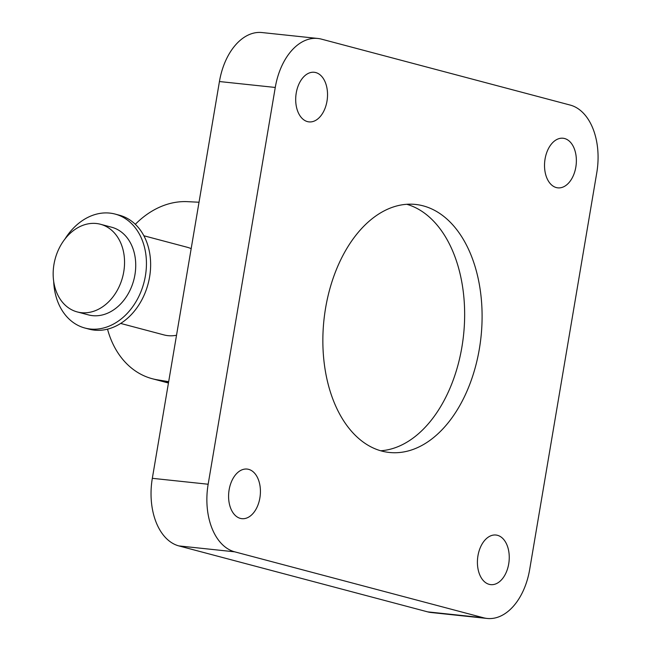 <?xml version="1.0" encoding="UTF-8"?>
<svg xmlns="http://www.w3.org/2000/svg" width="651" height="651" viewBox="0 0 651 651"><rect width="100%" height="100%" fill="white"/><g stroke="black" fill="none" stroke-linecap="round" stroke-linejoin="round"><path stroke-width="0.98" d="M143.895 235.776L187.146 247.242A45.342 34.926 104.8 0 1 191.166 248.649M176.527 335.249A45.342 34.926 104.8 0 1 167.991 335.656A45.342 34.926 104.8 0 1 163.914 334.899L120.655 323.433M100.474 224.261L111.663 227.232A45.342 34.926 104.8 0 1 134.423 277.391A45.342 34.926 104.8 0 1 92.499 315.645A45.342 34.926 104.8 0 1 88.422 314.889L77.241 311.927A45.342 34.926 104.8 0 1 55.099 259.147A45.342 34.926 104.8 0 1 100.474 224.261A45.342 34.926 104.8 0 1 123.242 274.429A45.342 34.926 104.8 0 1 81.318 312.675A45.342 34.926 104.8 0 1 77.241 311.927M64.905 239.096A58.948 45.399 104.8 0 1 115.146 214.081A58.948 45.399 104.8 0 1 144.742 279.295A58.948 45.399 104.8 0 1 90.237 329.015A58.948 45.399 104.8 0 1 84.939 328.039A58.948 45.399 104.8 0 1 53.683 281.419M115.146 214.081L119.336 215.188A58.948 45.399 104.8 0 1 148.933 280.402A58.948 45.399 104.8 0 1 94.428 330.13A58.948 45.399 104.8 0 1 89.13 329.154L84.939 328.039M219.436 81.538L275.267 87.454A58.948 37.335 -84 0 1 317.826 38.466L261.987 32.55A58.948 37.335 96 0 0 219.436 81.538L152.326 478.322A58.948 37.335 96 0 0 178.87 545.912L427.699 611.875A58.948 37.335 96 0 0 431.296 612.534L487.127 618.45A58.948 37.335 -84 0 1 483.53 617.783L427.699 611.875M317.826 38.466A58.948 37.335 -84 0 1 321.415 39.125L570.252 105.088A58.948 37.335 -84 0 1 596.788 172.678L529.678 569.462A58.948 37.335 -84 0 1 487.127 618.45M275.267 87.454L208.157 484.238L152.326 478.322M178.87 545.912L234.702 551.828A58.948 37.335 -84 0 1 208.157 484.238M234.702 551.828L483.53 617.783M556.296 187.561A24.941 15.795 -84 0 1 544.879 160.195A24.941 15.795 -84 0 1 563.05 138.24A24.941 15.795 -84 0 1 576.159 164.687A24.941 15.795 -84 0 1 557.817 187.846A24.941 15.795 -84 0 1 556.296 187.561M240.357 518.391A24.941 15.795 -84 0 1 228.94 491.017A24.941 15.795 -84 0 1 247.103 469.07A24.941 15.795 -84 0 1 260.213 495.509A24.941 15.795 -84 0 1 241.879 518.668A24.941 15.795 -84 0 1 240.357 518.391M489.186 584.346A24.941 15.795 -84 0 1 477.769 556.979A24.941 15.795 -84 0 1 495.932 535.024A24.941 15.795 -84 0 1 509.041 561.471A24.941 15.795 -84 0 1 490.708 584.631A24.941 15.795 -84 0 1 489.186 584.346M307.467 121.607A24.941 15.795 -84 0 1 296.05 94.232A24.941 15.795 -84 0 1 314.213 72.277A24.941 15.795 -84 0 1 327.323 98.724A24.941 15.795 -84 0 1 308.989 121.883A24.941 15.795 -84 0 1 307.467 121.607M381.738 451.062A124.699 78.983 -84 0 1 324.654 314.197A124.699 78.983 -84 0 1 415.476 204.438A124.699 78.983 -84 0 1 481.032 336.665A124.699 78.983 -84 0 1 389.347 452.461A124.699 78.983 -84 0 1 381.738 451.062M380.697 450.769A124.699 78.983 96 0 0 463.569 334.931A124.699 78.983 96 0 0 406.802 204.292M168.674 381.665L157.42 379.826A90.692 69.844 104.8 0 1 152.293 378.736A90.692 69.844 104.8 0 1 107.521 329.154M135.318 224.294A90.692 69.844 104.8 0 1 187.553 201.664L199.019 202.233M157.42 379.826L168.487 382.764M152.293 378.736L168.446 383.016"/></g></svg>
